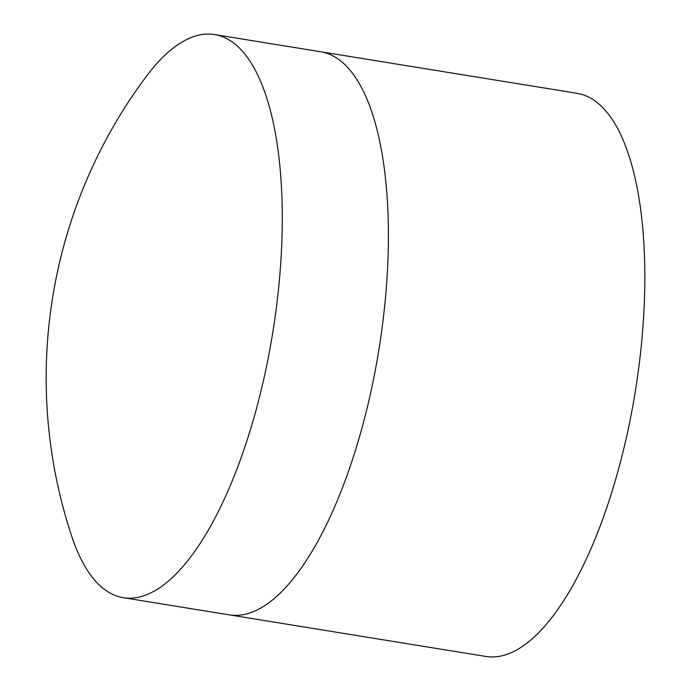 <?xml version="1.0" encoding="UTF-8"?>
<svg xmlns="http://www.w3.org/2000/svg" width="691" height="691" viewBox="0 0 691 691"><rect width="100%" height="100%" fill="white"/><g stroke="black" fill="none" stroke-linecap="round" stroke-linejoin="round"><path stroke-width="1.04" d="M123.274 597.68L229.386 614.878A285.236 105.136 -80.8 0 0 253.744 611.509A285.236 105.136 -80.8 0 0 383.004 320.762A285.236 105.136 -80.8 0 0 342.719 62.639A285.236 105.136 -80.8 0 0 320.676 51.756L577.115 93.32A285.236 105.136 -80.8 0 1 639.443 362.326A285.236 105.136 -80.8 0 1 485.833 656.45L229.386 614.878A285.236 105.136 -80.8 0 0 253.744 611.509A285.236 105.136 -80.8 0 0 383.004 320.762A285.236 105.136 -80.8 0 0 342.719 62.639A285.236 105.136 -80.8 0 0 320.676 51.756L214.556 34.55A285.236 105.136 -80.8 0 0 146.285 76.468A503.73 503.73 0 0 0 71.743 536.337A285.236 105.136 -80.8 0 0 123.274 597.68A285.236 105.136 -80.8 0 0 276.884 303.556A285.236 105.136 -80.8 0 0 214.556 34.55"/></g></svg>
